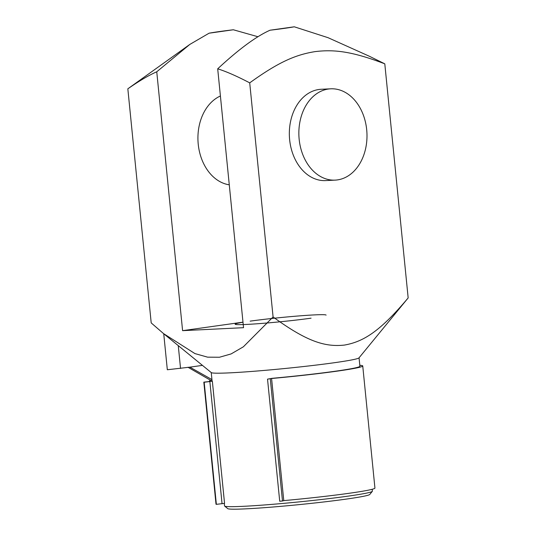 <?xml version="1.0" encoding="UTF-8"?>
<svg xmlns="http://www.w3.org/2000/svg" width="536" height="536" viewBox="0 0 536 536"><rect width="100%" height="100%" fill="white"/><g stroke="black" fill="none" stroke-linecap="round" stroke-linejoin="round"><path stroke-width="0.8" d="M211.941 379.575L189.865 367.153L202.454 365.378M212.015 380.339L210.802 380.399L187.962 367.247M163.735 333.747L167.326 369.753L189.865 367.153M359.81 365.297A77.137 3.497 174.3 0 1 362.745 365.954A77.137 3.497 174.3 0 1 271.585 378.503L267.531 379.133L272.12 378.322A74.276 3.37 -5.7 0 0 359.904 366.235L359.06 357.793M203.827 382.135L216.015 504.249L216.363 504.343L204.176 382.228L203.827 382.135L209.522 381.538A77.137 3.497 174.3 0 1 209.234 381.277A77.137 3.497 174.3 0 1 210.802 380.399M267.531 379.133L279.718 501.247L282.485 500.999L283.772 500.617L271.585 378.503M283.772 500.617A77.137 3.497 -5.7 0 0 374.932 488.068L362.745 365.954M282.485 500.999L270.298 378.892M211.238 372.547L212.082 380.995A74.276 3.37 -5.7 0 0 212.35 381.243L204.176 382.228M216.363 504.343L224.55 503.364L212.357 381.263L224.55 503.364M372.185 489.288L372.373 491.19A74.276 3.37 174.3 0 1 372.312 491.351A74.276 3.37 174.3 0 1 298.8 501.924A74.276 3.37 174.3 0 1 224.644 506.091A74.276 3.37 174.3 0 1 224.55 505.944L224.303 503.445M358.993 357.88A74.276 3.37 174.3 0 1 285.474 368.446A74.276 3.37 174.3 0 1 211.318 372.62L163.567 333.62L194.93 353.586L207.586 357.157L219.432 357.251L231.137 353.914L243.371 346.799L273.085 316.957C307.269 341.921 325.312 347.107 344.38 345.084C363.314 341.754 379.836 331.697 408.164 297.922L358.993 357.88M178.267 345.62L180.545 368.467M311.074 318.17A45.707 2.07 174.3 0 1 262.218 323.396A45.707 2.07 174.3 0 1 235.123 324.2A45.707 2.07 174.3 0 1 242.989 322.237M250.138 321.144A45.707 2.07 174.3 0 1 298.988 315.925A45.707 2.07 174.3 0 1 326.089 315.121M242.982 322.156L182.595 330.665L156.753 71.791C148.767 75.295 139.132 80.969 127.836 88.815L189.804 44.434L156.753 71.791M273.085 316.957L249.716 82.866C236.972 76.192 226.299 71.509 217.696 68.816L243.538 327.69L182.595 330.665M224.644 506.091L227.767 508.644A71.422 3.243 -5.7 0 0 299.068 504.631A71.422 3.243 -5.7 0 0 369.76 494.467L372.312 491.351M229.274 184.813A45.707 34.043 -92.8 0 1 198.226 144.157A45.707 34.043 -92.8 0 1 220.41 95.998M299.155 139.226A45.707 34.043 -92.8 0 1 330.699 88.815A45.707 34.043 -92.8 0 1 366.925 132.807A45.707 34.043 -92.8 0 1 335.154 180.123A45.707 34.043 -92.8 0 1 299.155 139.226M335.154 180.123L325.633 180.592A45.707 34.043 -92.8 0 1 289.634 139.695A45.707 34.043 -92.8 0 1 321.178 89.278L330.699 88.815M127.836 88.815L151.206 322.913L163.567 333.62M217.696 68.816C238.795 49.218 256.242 36.354 270.037 30.217A48.568 2.204 -5.7 0 0 294.291 26.8L328.052 37.688L369.438 56.287L384.794 63.831C351.851 51.275 334.129 49.312 315.088 51.617C296.127 54.672 279.283 61.506 249.716 82.866M257.803 36.696L233.348 29.775A48.568 2.204 -5.7 0 0 209.1 33.192L189.804 44.434M408.164 297.922L384.794 63.831M209.1 33.192L233.348 29.775M294.291 26.8L270.037 30.217M222.058 503.74L209.871 381.632"/></g></svg>
